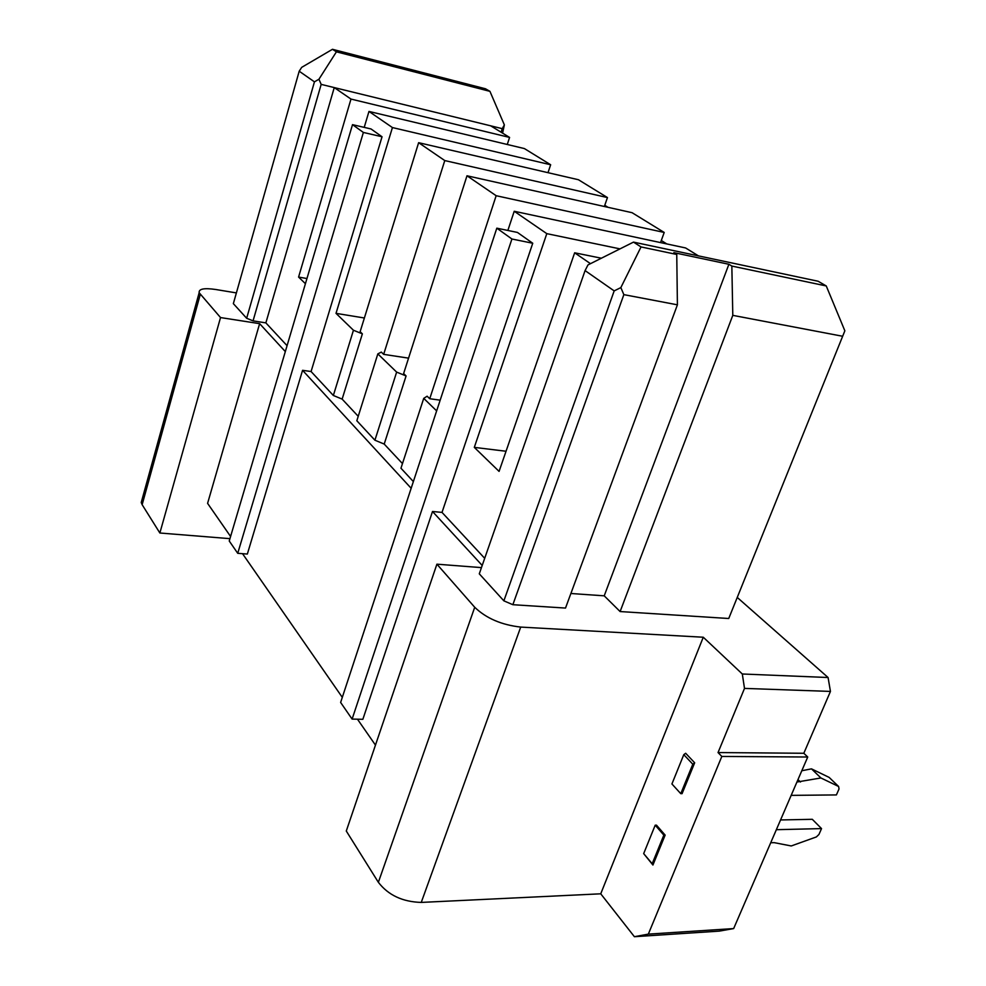 <?xml version="1.0" encoding="UTF-8"?>
<svg xmlns="http://www.w3.org/2000/svg" width="986" height="986" viewBox="0 0 986 986"><rect width="100%" height="100%" fill="white"/><g stroke="black" fill="none" stroke-linecap="round" stroke-linejoin="round"><path stroke-width="1.48" d="M358.226 416.302L342.142 399.108L362.367 333.847L360.136 331.703L418.631 142.687L444.772 160.57L383.665 354.356L381.323 352.088L377.835 353.888L396.643 372.104L406.084 375.949L403.619 373.571L466.994 175.779L496.155 195.709L429.736 398.726L427.123 396.212L423.733 398.369L436.65 410.891M844.854 330.803L728.74 618.505L844.854 330.803L826.256 285.952L731.846 266.06L728.888 264.273L673.869 252.65L676.753 254.462L677.407 304.822L565.508 608.066L512.856 604.701L623.855 294.641L620.847 287.604L641.036 246.931L676.753 254.462M728.888 264.273L604.221 595.827L570.882 593.498M246.66 318.268L253.057 320.869L321.177 84.377L318.922 79.25L314.448 81.85L246.66 318.268L233.349 303.639L299.202 71.214L301.691 67.356L332.479 49.3L485.494 88.777L489.943 91.353L504.364 124.902L502.589 133.135M547.994 172.686L550.656 164.761L392.428 127.564L336.016 313.351L364.376 317.997M247.35 554.046L237.737 553.319L363.378 132.444L382.05 136.758L311.083 371.525L302.566 370.317L247.35 554.046M660.546 242.593L664.207 232.449L496.155 195.709M440.175 400.168L429.736 398.726M481.451 567.616L436.909 564.177L346.283 831.025L378.365 882.31C388.299 895.189 402.596 901.882 421.256 902.412L600.745 893.809L703.277 637.227L742.31 673.993L828.08 677.518L737.343 597.516M229.935 538.652L159.868 533.007L220.531 317.566L199.16 292.719C198.63 288.898 204.114 287.813 215.614 289.477L236.393 292.916M220.531 317.566L259.626 323.654L285.324 351.583M253.057 320.869L265.863 322.878L287.074 345.692M842.574 336.251L732.795 315.36L620.108 611.554L728.74 618.505M620.108 611.554L604.221 595.827M826.256 285.952L818.121 281.244L633.505 242.112L587.976 264.926L585.08 270.595L479.282 573.827L503.871 600.844L512.856 604.701M442.011 512.4L532.748 243.246L511.919 239.006L496.821 228.173L340.626 702.451L352.113 719.09L362.86 719.299L432.509 511.487L442.011 512.4L484.693 558.322M432.509 511.487L482.203 565.459M436.909 564.177L474.722 607.277C486.172 618.308 501.504 624.914 520.707 627.084L421.256 902.412M703.277 637.227L520.707 627.084M503.871 600.844L614.179 290.895L620.847 287.604M364.216 127.379L368.974 111.43L524.404 148.578L550.656 164.761M200.257 294.457L142.144 504.684L159.868 533.007M142.144 504.684L141.232 502.503L142.194 499.027M408.561 358.14L383.665 354.356M600.745 893.809L634.392 936.7L648.332 934.124L733.658 928.578L807.731 757.014L803.824 753.267L830.446 691.42L828.08 677.518M733.658 928.578L719.312 931.117L634.392 936.7M230.576 536.47L207.59 503.365L259.626 323.654M242.531 553.676L342.302 697.361M357.474 719.201L375.456 745.108M585.08 270.595L614.179 290.895M362.367 333.847L353.444 330.248L336.016 313.351M731.846 266.06L732.795 315.36M604.775 205.285L608.029 207.319M237.737 553.319L229.245 541.006L352.507 124.655L363.378 132.444M661.298 240.51L666.77 243.924M664.207 232.449L632.063 212.693L466.994 175.779M396.643 372.104L374.914 440.212L384.207 444.07L402.473 463.593M374.914 440.212L356.833 420.751L377.835 353.888M342.142 399.108L333.354 395.485L311.083 371.525M411.162 488.292L302.566 370.317M413.368 481.587L400.957 468.227L423.733 398.369M698.458 255.879L685.603 247.954L514.224 211.263L546.799 233.645L474.303 447.373L499.076 471.394L574.653 252.798L601.374 258.209M444.772 160.57L607.462 197.57L604.356 206.493M501.098 132.223L502.244 128.661L490.695 125.826L509.577 137.424L507.272 144.486M299.202 71.214L314.448 81.85M352.113 719.09L511.919 239.006M384.207 444.07L406.084 375.949M382.05 136.758L371.007 128.956L352.507 124.655M306.954 278.533L298.585 277.066L350.979 99.068L509.577 137.424M265.863 322.878L334.254 87.581L321.177 84.377M496.821 228.173L517.44 232.437L532.748 243.246M298.585 277.066L305.426 283.697M619.997 248.879L546.799 233.645M677.407 304.822L623.855 294.641M353.444 330.248L333.354 395.485M633.505 242.112L641.036 246.931M742.31 673.993L744.504 688.401L830.446 691.42M744.504 688.401L718.042 752.564L721.826 756.447L648.332 934.124M803.824 753.267L718.042 752.564M490.695 125.826L334.254 87.581L350.979 99.068M507.864 230.453L514.224 211.263M590.478 263.669L574.653 252.798M332.479 49.3L336.423 51.827L489.943 91.353M318.922 79.25L336.423 51.827M418.631 142.687L578.437 179.735L607.462 197.57M392.428 127.564L368.974 111.43M807.731 757.014L721.826 756.447M694.674 762.794L685.664 753.267L683.791 754.66L692.801 764.212L694.674 762.794L682.078 793.656L680.771 793.668L692.801 764.212M643.673 853.617L652.929 865.03L665.143 835.105L656.491 825.159L655.209 825.183L643.673 853.617L652.19 863.724L663.849 835.13L665.143 835.105M506.04 451.255L474.303 447.373M502.244 128.661L504.364 124.902M680.771 793.668L671.922 783.956L683.791 754.66M652.929 865.03L652.19 863.724M655.209 825.183L663.849 835.13M776.352 829.694L821.535 828.597L818.947 834.476L816.359 836.941L791.24 845.963L774.232 842.648L770.707 842.759M780.555 819.945L812.291 819.304L821.535 828.597M791.166 795.369L836.399 794.926L839.037 788.948L838.605 786.483L820.919 777.966L796.934 782.034M797.982 779.581L800.459 782.021M838.605 786.483L829.152 777.412L811.49 768.858L801.803 770.744M811.49 768.858L820.919 777.966M378.365 882.31L474.722 607.277M199.16 292.719L141.232 502.503"/></g></svg>
